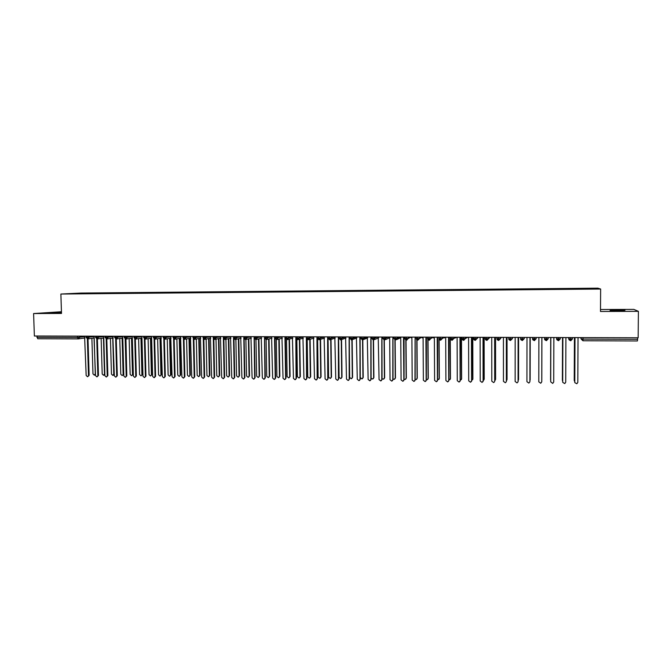 <?xml version="1.0" encoding="UTF-8"?>
<svg xmlns="http://www.w3.org/2000/svg" width="672" height="672" viewBox="0 0 672 672"><rect width="100%" height="100%" fill="white"/><g stroke="black" fill="none" stroke-linecap="round" stroke-linejoin="round"><path stroke-width="1.01" d="M61.463 312.304L51.534 312.799L61.48 312.707M618.08 310.716L624.968 310.296L616.921 310.094L610.058 310.523L618.08 310.716M61.446 311.741L33.6 313.547L34.373 336.017L638.156 337.764L638.4 311.338L633.83 309.38L600.499 309.515M597.912 288.17L81.144 293.068L60.875 294.034L600.634 289.044L597.912 288.17M321.93 291.001L321.04 291.463L580.39 289.052L595.862 288.842L594.695 288.439L572.636 288.574L92.014 293.11L92.03 293.597M321.863 291.455L79.792 293.706L69.493 293.74L92.014 293.11M123.631 292.866L123.463 293.286M133.039 292.782L132.871 293.21M142.506 292.69L142.338 293.126M152.015 292.606L151.855 293.034M138.516 293.101L138.558 292.673M161.582 292.513L161.423 292.95M171.2 292.421L171.041 292.858M180.869 292.328L180.718 292.774M190.588 292.236L190.436 292.681M200.365 292.144L200.214 292.589M210.193 292.051L210.05 292.496M220.072 291.959L219.929 292.404M230.009 291.866L229.866 292.312M239.996 291.774L239.862 292.219M250.043 291.682L249.908 292.127M260.14 291.581L260.014 292.034M270.295 291.488L270.178 291.942M280.51 291.396L280.392 291.841M290.774 291.295L290.665 291.749M295.31 291.253L295.21 291.69M301.106 291.203L300.997 291.648M305.668 291.152L305.558 291.606M311.489 291.102L311.388 291.556M316.075 291.06L315.974 291.514M326.542 290.959L326.449 291.413M337.075 290.858L336.983 291.32M347.659 290.758L347.575 291.22M358.31 290.657L358.226 291.119M369.012 290.556L368.936 291.018M379.781 290.455L379.714 290.917M390.617 290.354L390.541 290.816M401.512 290.254L401.444 290.716M412.465 290.153L412.406 290.615M423.486 290.044L423.427 290.514M434.566 289.943L434.515 290.413M445.712 289.834L445.67 290.304M456.926 289.733L456.884 290.203M468.199 289.624L468.166 290.102M479.548 289.523L479.514 289.993M490.955 289.414L490.93 289.884M502.429 289.304L502.412 289.783M513.979 289.195L513.962 289.674M525.588 289.086L525.58 289.565M537.272 288.977L537.272 289.456M555.635 288.8L555.643 289.288M560.851 288.75L560.851 289.17M567.504 288.691L567.512 289.178M583.019 337.604L583.01 339.116L637.602 339.293L637.619 337.756M637.602 339.293L637.417 340.964L582.943 340.754M579.432 288.582L579.449 289.061M594.695 288.439L594.283 288.859M78.187 338.898L37.716 338.755L36.859 336.025M600.634 289.044L600.491 311.472L638.4 311.338M33.6 313.547L61.505 313.438L60.875 294.034M579.306 288.515L579.298 289.069M572.46 337.571L572.46 338.957L570.62 340.721L570.679 337.562M567.412 288.624L567.412 289.178M555.593 288.733L555.593 289.288M537.298 288.91L537.298 289.456M525.664 289.019L525.664 289.565M514.088 289.128L514.088 289.674M502.589 289.237L502.589 289.775M491.148 289.346L491.148 289.884M479.783 289.447L479.783 289.993M468.476 289.556L468.476 290.094M457.237 289.666L457.246 290.203M446.065 289.766L446.074 290.304M434.96 289.876L434.96 290.405M423.914 289.976L423.923 290.514M412.936 290.086L412.944 290.615M402.016 290.186L402.024 290.716M391.163 290.287L391.171 290.816M380.369 290.388L380.377 290.917M369.634 290.489L369.642 291.018M358.966 290.59L358.974 291.11M348.356 290.69L348.356 291.211M337.798 290.791L337.806 291.312M327.306 290.892L327.314 291.388M316.873 290.984L316.882 291.455M306.499 291.085L306.508 291.53M296.184 291.186L296.184 291.631M285.919 291.278L285.928 291.724M275.713 291.379L275.722 291.824M265.566 291.472L265.574 291.917M255.478 291.564L255.486 292.009M245.44 291.665L245.448 292.102M235.452 291.757L235.46 292.194M225.523 291.85L225.54 292.286M215.653 291.942L215.662 292.379M205.834 292.034L205.842 292.471M196.064 292.127L196.073 292.564M186.354 292.219L186.362 292.656M176.694 292.312L176.702 292.74M167.084 292.404L167.093 292.832M157.525 292.488L157.534 292.925M148.016 292.58L148.025 293.009M129.15 292.757L129.167 293.252M119.792 292.849L119.809 293.336M110.485 292.933L110.502 293.42M101.228 293.017L101.245 293.504M560.272 337.537L560.263 338.915L558.44 340.67L558.474 337.529M548.15 337.504L548.15 338.881L546.336 340.628L546.344 337.495M536.113 337.47L536.105 338.839L534.307 340.586L534.29 337.462M524.143 337.428L524.135 338.797L522.346 340.536L522.312 337.428M512.24 337.394L512.24 338.764L510.46 340.494L510.401 337.394M500.413 337.361L500.413 338.722L498.649 340.452L498.565 337.361M488.662 337.327L488.662 338.688L486.898 340.41L486.797 337.327M476.977 337.294L476.977 338.646L475.23 340.368L475.104 337.294M465.36 337.26L465.368 338.612L463.621 340.326L463.478 337.26M453.818 337.226L453.827 338.57L452.088 340.284L451.928 337.226M442.344 337.193L442.344 338.537L440.622 340.242L440.437 337.193M430.937 337.159L430.937 338.495L429.223 340.2L429.022 337.159M419.588 337.134L419.597 338.461L417.9 340.158L417.673 337.126M408.316 337.1L408.324 338.428L406.636 340.116L406.384 337.092M397.11 337.067L397.118 338.386L395.438 340.074L395.17 337.058M399.991 337.075L397.118 338.386L393.893 338.436L395.438 340.074L393.826 338.419M385.972 337.033L385.98 338.352L384.308 340.032L384.014 337.025M382.032 378.714L383.368 379.184L384.653 377.714L384.308 340.032L382.704 338.386M374.892 337L374.9 338.318L373.237 339.99L372.935 336.991M363.88 336.966L363.896 338.285L362.267 339.948L361.906 336.966M352.934 336.941L352.943 338.243L351.305 339.914L350.952 336.932M356.462 337.008L352.943 338.243L349.776 338.293L351.532 339.898M342.048 336.907L342.065 338.209L340.427 339.872L340.057 336.899M345.677 337.008L342.065 338.209L338.898 338.26L340.654 339.856M331.22 336.874L331.237 338.176L329.616 339.83L329.23 336.865M334.942 337.008L331.237 338.176L328.096 338.226L329.834 339.814M320.46 336.84L320.485 338.142L318.898 339.788L318.461 336.84M324.274 337L320.485 338.142L317.344 338.192L319.082 339.78M309.767 336.815L309.784 338.108L308.171 339.755L307.751 336.806M299.132 336.781L299.149 338.075L297.545 339.713L297.108 336.773M288.548 336.748L288.574 338.041L287.02 339.671L286.524 336.748M292.614 336.974L288.574 338.041L285.474 338.092L287.196 339.662M278.04 336.722L278.057 338.008L276.478 339.637L275.999 336.714M282.173 336.966L274.974 338.058L276.688 339.62M267.582 336.689L267.607 337.974L266.07 339.595L265.532 336.689M271.799 336.958L264.524 338.024L266.238 339.587M257.183 336.664L257.208 337.94L255.646 339.562L255.133 336.655M261.475 336.941L254.142 337.991L255.847 339.545M246.842 336.63L246.868 337.907L245.322 339.52L244.784 336.622M251.21 336.924L243.818 337.957L245.515 339.511M236.569 336.605L236.594 337.873L235.049 339.486L234.494 336.596M240.996 336.907L233.545 337.924L235.242 339.469M226.346 336.571L226.372 337.84L224.834 339.444L224.272 336.563M230.849 336.89L223.331 337.898L225.028 339.436M216.182 336.546L216.208 337.806L214.679 339.41L214.099 336.538M220.752 336.874L213.184 337.865L214.864 339.394M206.069 336.512L206.094 337.772L204.582 339.368L203.977 336.504M210.706 336.857L203.078 337.831L204.767 339.36M196.022 336.487L196.048 337.739L194.536 339.335L193.922 336.479M200.718 336.84L193.04 337.798L194.72 339.326M186.018 336.454L186.052 337.705L184.548 339.293L183.918 336.445M190.781 336.823L183.053 337.764L184.733 339.284M176.081 336.428L176.114 337.672L174.602 339.259L173.972 336.42M166.194 336.395L166.228 337.638L164.741 339.226L164.077 336.395M171.083 336.781L163.246 337.705L164.917 339.217M156.366 336.37L156.4 337.613L154.904 339.184L154.241 336.361M146.588 336.344L146.622 337.579L145.152 339.15L144.455 336.336M154.081 338.898L155.047 376.421L154.048 377.689L152.628 376.387L151.595 336.756L143.657 337.638L145.328 339.142M136.861 336.311L136.895 337.546L135.433 339.116L134.728 336.311M127.193 336.286L127.226 337.512L125.756 339.083L125.051 336.277M117.575 336.26L117.608 337.487L116.147 339.041L115.424 336.252M108.007 336.227L108.041 337.453L106.655 339.007L105.848 336.227M113.207 336.664L105.109 337.52L106.772 338.999M98.49 336.202L98.532 337.42L97.079 338.974L96.331 336.193M89.032 336.176L89.065 337.394L87.62 338.94L86.864 336.168M574.82 382.645L576.828 383.746L577.819 382.402L578.038 338.033L578.508 337.588M574.745 382.183L574.946 337.974M574.787 382.36L574.997 338.024L574.535 337.579M574.3 380.755L574.745 381.528M574.476 337.579L574.274 380.47M574.426 337.579L574.224 380.302M562.724 382.334L564.724 383.578L565.732 382.234L565.908 337.999L566.37 337.554M562.691 382.007L562.859 337.957M562.716 382.192L562.884 337.991L562.43 337.546M550.704 381.839L550.838 337.94L550.704 381.839L552.695 383.41L553.711 382.057L553.854 337.957L554.308 337.52M550.847 337.949L550.393 337.504M538.432 337.47L538.885 337.915L538.793 381.847L540.742 383.242L541.766 381.814M542.321 337.487L541.867 337.924L541.766 381.713M541.867 337.924L541.766 381.889M526.537 337.436L526.991 337.882L526.932 381.679L528.864 383.074L529.889 381.814M529.981 337.865L529.914 381.545M530.41 337.453L529.956 337.89L529.889 381.721M562.414 380.453L562.691 381.158M562.565 337.68L562.405 380.31M562.54 337.646L562.372 380.142M550.729 337.84L550.712 380.68M550.721 337.831L550.595 379.982M541.808 380.024L541.901 337.89M541.808 379.856L541.909 337.89M529.914 380.604L530.132 379.957M530.132 379.873L530.191 337.663M530.149 379.697L530.216 337.638M514.718 337.403L515.172 337.848L515.147 381.511L517.054 382.906L518.07 381.788M518.154 337.814L518.129 381.385M518.129 380.671L518.566 379.546L518.591 337.42L518.12 337.856L518.087 381.553M518.524 379.714L518.549 337.428M502.967 337.369L503.42 337.806L503.437 381.352L505.319 382.738L506.31 381.746M506.411 337.764L506.419 381.217M506.797 337.378L506.352 337.814L506.36 381.394M491.291 337.336L491.736 337.772L491.795 381.184L493.651 382.578L494.609 381.704M494.726 337.705L494.777 381.049M495.096 337.344L494.651 337.781L494.701 381.226M479.682 337.302L480.127 337.739L480.22 381.024L482.059 382.41L483.202 380.89L482.975 381.646M483.118 337.655L483.202 380.89M483.462 337.31L483.025 337.747L483.109 381.058M468.14 337.268L468.586 337.705L468.712 380.856L470.526 382.242L471.694 380.73L471.408 381.57M471.584 380.898L471.458 337.714L471.904 337.277L471.694 380.73M506.419 380.663L506.94 379.907M506.99 379.554L506.982 337.386M507.049 379.386L507.041 337.386M494.777 380.612L495.432 379.865M495.516 379.394L495.474 337.352M495.592 379.226L495.55 337.352M483.202 380.528L483.991 379.814M484.117 379.243L484.033 337.319M484.21 379.075L484.126 337.319M471.694 380.419L472.886 378.916L472.609 379.747M472.777 379.084L472.668 337.285M472.886 378.916L472.777 337.285M456.674 337.235L457.111 337.672L457.271 380.696L459.068 382.082L460.253 380.57L459.908 381.486M460.429 337.252L460.253 380.57M460.404 337.252L459.967 337.68L460.127 380.738M445.267 337.201L445.704 337.638L445.906 380.537L447.678 381.923L448.888 380.402L448.476 381.394M449.022 337.218L448.888 380.402M448.98 337.218L448.552 337.646L448.736 380.579M433.927 337.168L434.364 337.604L434.599 380.377L436.363 381.755L437.581 380.243L437.111 381.284M437.682 337.184L437.581 380.243M437.623 337.184L437.195 337.613L437.422 380.419M422.663 337.142L423.091 337.571L423.36 380.218L425.107 381.595L426.342 380.092L425.813 381.175M426.409 337.151L426.342 380.092M426.334 337.151L425.905 337.579L426.166 380.26M411.457 337.109L411.886 337.537L412.188 380.058L413.91 381.436L415.17 379.932L414.59 381.058M415.204 337.117L415.17 379.932M415.103 337.117L414.977 380.1M460.253 380.293L461.63 378.764L461.294 379.672M461.504 378.932L461.362 337.252M461.63 378.764L461.488 337.252M448.888 380.142L450.45 378.613L450.038 379.579M450.307 378.781L450.122 337.218M450.45 378.613L450.265 337.218M437.581 379.966L439.32 378.462L438.858 379.487M439.16 378.622L438.95 337.184M439.32 378.462L439.118 338.999M426.342 379.772L427.048 379.789L428.266 378.311L427.745 379.378M428.089 378.47L427.854 339.293M428.266 378.311L428.03 339.57M415.17 379.554L416.027 379.638L417.262 378.16L416.699 379.268M417.077 378.328L416.816 339.654M417.262 378.16L417.01 339.83M400.319 337.075L400.747 337.504L401.083 379.898L402.788 381.276L404.065 379.772L403.435 380.932M404.057 337.084L404.065 379.772M403.948 337.084L403.519 337.512L403.847 379.94M404.065 379.31L405.082 379.487L406.333 378.017L405.712 379.151M406.123 378.176L405.838 339.856M406.333 378.017L406.048 339.973M389.239 337.042L389.668 337.47L390.037 379.747L391.734 381.116L393.019 379.621L392.347 380.806M392.977 337.05L393.019 379.621M392.851 337.05L392.792 379.781M393.019 379.033L394.195 379.336L395.464 377.866L394.8 379.033M395.237 378.025L394.918 339.965M395.464 377.866L395.144 340.032M378.235 337.008L379.058 379.588L380.738 380.957L382.04 379.462L381.326 380.671M381.965 337.025L382.04 379.462M381.822 337.025L381.797 379.63M384.653 377.714L383.947 378.907M384.409 377.874L384.065 340.007M367.29 336.983L368.138 379.436L369.802 380.806L371.129 379.31L370.373 380.537M371.02 336.991L371.129 379.31M370.852 336.991L370.868 379.478M371.12 378.302L372.607 379.042L373.901 377.572L373.162 378.773M373.649 377.731L373.279 339.99M373.901 377.572L373.531 339.965M356.404 336.949L357.286 379.285L358.94 380.646L360.276 379.159L359.478 380.402M360.133 336.958L360.276 379.159M359.948 336.958L359.999 379.319M359.839 337.252L360.284 377.546L361.906 378.89L363.216 377.429L362.435 378.647M362.947 377.58L362.544 339.923M363.216 377.429L362.813 339.847M345.584 336.916L346.5 379.134L348.13 380.495L349.482 379.008L348.659 380.26M349.306 336.924L349.482 379.008M349.104 336.924L349.188 379.168M349.188 337.05L349.658 377.404L351.263 378.739L352.59 377.278L351.775 378.512M352.304 377.437L351.876 339.814M352.59 377.278L352.162 339.679M334.824 336.882L335.765 378.974L337.386 380.335L338.755 378.857L337.898 380.117M338.545 336.899L338.755 378.857M338.327 336.899L338.444 379.016M338.587 336.899L339.091 377.261L340.687 378.596L342.023 377.135L341.183 378.378M341.72 377.294L341.267 339.646L346.013 338.041M342.023 377.135L341.561 339.545M324.131 336.857L325.097 378.832L326.71 380.184L328.087 378.706L327.205 379.974M327.844 336.865L328.087 378.706M327.617 336.865L327.76 378.865M328.07 338.218L328.583 377.118L330.162 378.445L331.514 376.992L330.649 378.244M331.204 377.152L330.716 339.536M331.514 376.992L331.027 339.436M313.496 336.823L314.496 378.68L316.084 380.033L317.478 378.554L316.571 379.831M317.201 336.832L317.478 378.554M316.957 336.832L317.142 378.714M317.604 339.041L318.133 376.975L319.704 378.302L321.065 376.849L320.174 378.109M320.737 377.009L320.216 339.427M321.065 376.849L320.552 339.326M302.921 336.79L303.946 378.529L305.525 379.882L306.928 378.403L305.995 379.688M313.664 336.991L307.776 338.218L306.659 338.159L306.323 337.117L306.928 378.403M306.365 336.806L306.575 378.563M307.188 339.335L307.742 376.832L309.296 378.16L310.674 376.706L309.758 377.975M310.33 376.866L309.784 339.326M310.674 376.706L310.128 339.226M292.404 336.764L293.462 378.378L295.025 379.73L296.444 378.26L295.487 379.546M296.016 336.865L296.444 378.26M295.831 336.773L296.075 378.42M296.831 339.503L297.41 376.69L298.956 378.017L300.342 376.572L299.401 377.84M299.981 376.723L299.41 339.234M300.342 376.572L299.771 339.142M281.946 336.731L283.03 378.235L284.584 379.579L286.012 378.109L285.037 379.403M285.356 336.739L286.012 378.109M284.962 337.151L285.634 378.269M286.532 339.587L287.129 376.547L288.666 377.874L290.069 376.429L289.103 377.698M289.699 376.58L289.094 339.15M290.069 376.429L289.472 339.049M271.555 336.706L272.664 378.084L274.21 379.428L275.646 377.966L274.646 379.26M274.957 337.016L275.646 377.966M274.974 338.058L274.949 336.714L274.546 337.126L275.251 378.126M276.293 339.612L276.914 376.404L278.435 377.731L279.846 376.286L278.863 377.563M279.46 376.446L278.838 339.066M279.846 376.286L279.224 338.974M261.215 336.672L262.349 377.941L263.886 379.277L265.331 377.815L264.314 379.117M264.634 338.562L265.331 377.815M264.508 336.764L264.919 377.975M266.104 339.595L266.75 376.27L268.262 377.588L269.682 376.152L268.682 377.429M269.287 376.303L268.632 338.99M269.682 376.152L269.035 338.89M250.933 336.647L252.092 377.798L253.621 379.134L255.083 377.672L254.05 378.974M254.36 338.764L255.083 377.672M254.117 336.823L254.654 377.832M255.973 339.528L256.645 376.127L258.14 377.446L259.577 376.009L258.56 377.286M259.165 376.169L258.485 338.915M259.577 376.009L258.905 338.822M240.71 336.613L241.903 377.647L243.407 378.983L244.885 377.53L243.818 378.832M244.138 338.89L244.885 377.53M243.793 336.882L244.44 377.689M245.893 339.419L246.59 375.992L248.086 377.303L249.53 375.875L248.489 377.16M249.102 376.026L248.396 338.848M249.53 375.875L248.825 338.747M230.546 336.588L231.756 377.504L233.26 378.84L234.738 377.387L233.646 378.697M233.974 338.982L234.738 377.387M233.495 337.915L234.293 377.546M235.872 339.326L236.594 375.858L238.073 377.168L239.534 375.74L238.459 377.034M239.089 375.892L238.358 338.78M239.534 375.74L238.804 338.68M220.433 336.554L221.676 377.362L223.163 378.689L224.658 377.244L223.532 378.563M223.868 339.049L224.658 377.244M223.381 338.218L224.188 377.404M225.91 339.242L226.657 375.724L228.127 377.026L229.589 375.606L228.488 376.9M229.135 375.757L228.379 338.713M229.589 375.606L228.833 338.612M210.386 336.529L211.646 377.227L213.125 378.546L214.628 377.101L213.478 378.428M213.814 339.1L214.628 377.101M213.318 338.461L214.15 377.261M215.998 339.158L216.77 375.589L218.224 376.891L219.702 375.472L218.576 376.774M219.24 375.623L218.459 338.654M219.702 375.472L218.921 338.554M200.382 336.496L201.676 377.084L203.146 378.403L204.658 376.967L203.482 378.294M203.818 339.133L204.658 376.967M203.305 338.604L204.162 377.118M206.136 339.083L206.934 375.455L208.387 376.748L209.866 375.337L208.715 376.648M209.387 375.488L208.58 338.587M209.866 375.337L209.068 338.495M190.445 336.47L191.755 376.942L193.217 378.26L194.737 376.824L193.536 378.16M193.872 339.15L194.737 376.824M193.351 338.696L194.233 376.975M196.333 339.007L197.156 375.32L198.593 376.614L200.088 375.203L198.912 376.513M199.601 375.354L198.769 338.528M200.088 375.203L199.256 338.436M180.558 336.437L181.894 376.799L183.338 378.118L184.876 376.681L183.649 378.025M183.985 339.167L184.876 376.681M183.456 338.772L184.355 376.841M186.581 338.932L187.429 375.186L188.857 376.48L190.361 375.068L189.16 376.387M189.857 375.22L189 338.478M190.361 375.068L189.504 338.377M170.722 336.412L172.082 376.664L173.519 377.975L175.064 376.547L173.813 377.891M174.149 339.167L175.064 376.547M173.611 338.831L174.535 376.698M176.879 338.864L177.752 375.052L179.172 376.345L180.684 374.942L179.458 376.261M180.172 375.085L179.29 338.419M180.684 374.942L179.81 338.327M160.944 336.386L162.33 376.53L163.758 377.832L165.304 376.412L164.035 377.756M164.371 339.167L165.304 376.412M163.817 338.873L164.766 376.564M167.236 338.797L168.134 374.917L169.537 376.211L171.058 374.808L169.814 376.127M170.537 374.951L169.63 338.369M171.058 374.808L170.159 338.268M154.644 339.15L155.602 376.27L154.316 377.622M157.643 338.73L158.558 374.791L159.961 376.076L161.49 374.674L160.222 376.001M160.952 374.825L160.02 338.31M161.49 374.674L160.566 338.218M133.938 337.554L141.918 336.722L142.976 376.253L144.388 377.555L145.95 376.135L144.64 377.488M144.976 339.133L145.95 376.135M144.396 338.923L145.387 376.286M148.1 338.671L149.041 374.657L150.427 375.942L151.964 374.548L150.688 375.875M151.418 374.69L150.469 338.26M151.964 374.548L151.024 338.167M124.278 337.529L132.3 336.706L133.375 376.118L134.778 377.412L136.349 376.001L135.022 377.345M135.349 339.108L136.349 376.001M134.761 338.932L135.769 376.152M138.6 338.604L139.574 374.531L140.952 375.808L142.498 374.422L141.196 375.74M141.935 374.564L140.96 338.218M142.498 374.422L141.523 338.117M114.668 337.495L122.732 336.689L123.833 375.984L125.219 377.278L126.806 375.866L125.462 377.219M125.941 339.074L126.806 375.866M125.177 338.94L126.21 376.018M129.158 338.545L130.15 374.405L131.527 375.673L133.073 374.287L131.754 375.614M132.502 374.43L131.51 338.167M133.073 374.287L132.082 338.075M112.837 336.244L114.341 375.85L115.718 377.135L117.306 375.732L115.945 377.084M116.264 339.041L117.306 375.732M115.651 338.94L116.71 375.883M119.767 338.486L120.784 374.27L122.144 375.547L123.707 374.161L122.371 375.488M123.119 374.304L122.102 338.117M123.707 374.161L122.69 338.024M95.6 337.436L103.74 336.647L104.891 375.715L106.268 377L107.864 375.598L106.487 376.95M106.798 338.999L107.864 375.598M106.168 338.932L107.251 375.749M114.299 374.548L113.03 375.362M110.426 338.436L111.46 374.144L112.82 375.413L113.786 374.178L112.745 338.075M93.954 336.193L95.5 375.581L96.86 376.866L98.473 375.463L97.07 376.816M97.381 338.948L98.473 375.463M96.743 338.923L97.843 375.614M104.866 374.716L103.748 375.236M101.136 338.377L102.194 374.018L103.538 375.287L104.504 374.052L103.446 338.024M84.588 336.16L86.159 375.446L87.511 376.732L89.124 375.337L87.713 376.681M88.015 338.898L89.124 375.337M87.368 338.906L88.486 375.48M95.474 374.766L94.508 375.11M91.896 338.327L92.971 373.892L94.307 375.152L95.273 373.926L94.189 337.982M581.213 337.596L581.204 339.024L583.01 339.116L582.935 340.763L581.095 338.982L581.104 337.596M36.901 337.336L77.49 337.462L77.448 336.143M79.615 336.151L79.657 337.361L78.246 338.906L77.49 337.462L84.958 336.605M580.339 337.596L582.935 340.763L637.417 340.964M572.46 338.957L568.856 338.948L568.856 337.562M568.352 337.562L568.856 338.948L571.007 340.67M556.433 337.529L556.685 338.906L556.693 337.529M544.58 337.487L544.589 338.864L544.597 337.487M534.299 340.578L532.568 338.831L536.105 338.839L536.273 337.47M532.568 338.831L532.568 337.453M520.624 337.42L520.624 338.789L522.312 338.923L524.135 338.797L524.538 337.436M508.746 337.386L508.746 338.747L510.401 338.881L512.24 338.764L512.887 337.403M497.036 337.352L497.036 338.755C496.784 339.385 497.322 339.948 498.641 340.452L496.944 338.722L500.413 338.722L501.295 337.369M496.944 338.713L496.944 337.352M485.302 337.319L485.302 338.722C485.066 339.36 485.596 339.923 486.898 340.41L485.209 338.688L488.662 338.688L489.77 337.336M485.209 338.671L485.209 337.319M473.634 337.285L473.642 338.688C473.407 339.318 473.936 339.881 475.23 340.368L473.55 338.654L476.977 338.646L478.321 337.302M473.55 338.638L473.542 337.285M463.613 340.318L461.958 338.621L465.368 338.612L466.931 337.268M461.958 338.596L461.95 337.252M450.425 337.218L450.433 338.562L451.928 338.688L453.827 338.57L455.608 337.235M438.967 337.184L438.976 338.528L440.446 338.654L442.344 338.537L444.36 337.201M427.577 337.151L427.585 338.486L429.03 338.612L430.937 338.495L433.171 337.168M416.262 337.117L416.27 338.453L417.682 338.579L419.597 338.461L422.041 337.134M405.006 337.084L405.014 338.411L406.4 338.537L408.324 338.428L410.987 337.109M393.884 337.058L393.893 338.436L393.817 337.058M382.696 337.025L382.704 338.344L384.031 338.47L389.054 337.042M371.633 336.991L371.65 338.31L372.943 338.428L378.185 337.008M360.654 338.268L363.896 338.285L367.315 337.008M296.024 338.058L299.149 338.075L303.106 336.983M173.124 337.68L180.902 336.806M153.426 337.621L161.305 336.764M86.142 337.411L94.324 336.622M560.263 338.915L556.685 338.906L558.818 340.628M548.15 338.881L544.589 338.864L546.697 340.586M520.724 337.42L520.724 338.831C520.355 339.301 520.892 339.872 522.346 340.536L520.624 338.797M501.606 337.369L500.892 337.991M508.847 337.386L508.847 338.797C508.486 339.335 509.023 339.898 510.46 340.494L508.746 338.764M490.241 337.336L489.157 338.083M467.695 337.268L466.544 338.024M456.523 337.235L455.372 337.991M445.36 337.294L444.259 337.966M450.509 337.218L450.517 338.612C450.299 339.259 450.82 339.814 452.088 340.284L450.433 338.587M434.179 337.42L433.222 337.932M439.051 337.184L439.06 338.579C438.858 339.242 439.379 339.797 440.622 340.242L438.976 338.554M423.058 337.529L422.234 337.898M429.215 340.192L427.585 338.52M411.886 337.672L411.323 337.865M416.329 337.117L416.338 338.503C416.153 339.175 416.674 339.73 417.9 340.158L416.27 338.486M400.747 337.764L396.572 339.637M406.619 340.108L405.014 338.453M373.212 339.982L371.65 338.352M349.759 336.924L349.726 338.234M338.881 336.899L338.864 338.201M328.079 336.865L328.062 338.167M317.327 336.832L317.318 338.134M308.171 339.755L306.642 338.1M285.457 336.739L285.466 338.024M264.499 336.68L264.524 337.957M254.117 336.655L254.142 337.932M243.793 336.622L243.81 337.898M233.52 336.596L233.545 337.865M223.306 336.563L223.331 337.831M213.15 336.538L213.175 337.806M203.053 336.504L203.078 337.772M193.007 336.479L193.04 337.739M183.019 336.445L183.053 337.714M163.212 336.386L163.246 337.646M143.623 336.336L143.657 337.588M105.067 336.218L105.109 337.47M155.047 376.421L155.602 376.27M113.786 374.178L114.282 374.06M78.406 338.898L37.716 338.755M570.62 340.721C569.1 339.99 568.546 339.41 568.957 338.982L568.966 337.562M558.44 340.67C556.937 339.965 556.391 339.385 556.786 338.948L556.794 337.529M532.678 337.453L532.669 338.873C532.3 339.385 532.837 339.956 534.307 340.586L534.652 340.544M546.336 340.628C544.858 339.99 544.303 339.41 544.698 338.906L544.698 337.495M462.042 337.252L462.042 338.646C461.824 339.301 462.344 339.856 463.621 340.326L463.915 340.301M427.661 337.151L427.669 338.537C427.468 339.2 427.988 339.755 429.223 340.2L429.5 340.175M405.073 337.092L405.082 338.47C404.897 339.133 405.418 339.688 406.636 340.116L406.888 340.091M382.754 337.025L382.763 338.402L384.552 340.015M385.375 339.662L389.668 337.798M371.692 336.991L371.708 338.36L373.481 339.973M374.237 339.662L378.664 337.882M360.696 336.958L360.704 338.327L362.477 339.931M363.182 339.662L367.71 337.94M352.187 339.662L356.832 337.999M330.406 339.629L335.252 338.075M319.612 339.612L324.551 338.1M308.893 339.595L313.916 338.125M298.225 339.57L303.341 338.142M287.633 339.545L292.824 338.15M297.545 339.713L296.041 338.125L296.016 336.773M277.099 339.52L282.366 338.159M266.624 339.486L271.975 338.167M256.208 339.461L261.635 338.167M245.86 339.427L251.353 338.167M235.57 339.402L241.13 338.167M225.338 339.368L230.966 338.159M215.166 339.335L220.853 338.15M205.044 339.301L210.798 338.142M194.989 339.268L200.802 338.134M184.985 339.234L190.856 338.125M175.039 339.209L180.97 338.108M165.152 339.175L171.142 338.092M174.602 339.259L173.124 337.739L173.09 336.42M155.316 339.142L161.356 338.083M145.538 339.108L151.628 338.066M154.904 339.184L153.426 337.672L153.392 336.361M135.811 339.074L141.96 338.05M126.134 339.041L132.334 338.033M135.416 339.116L133.938 337.613L133.904 336.302M116.516 339.007L122.766 338.016M125.756 339.083L124.278 337.579L124.244 336.277M106.949 338.974L113.249 337.991M116.147 339.041L114.668 337.546L114.626 336.252M97.44 338.94L103.782 337.974M87.973 338.906L94.366 337.957M97.079 338.974L95.6 337.487L95.567 336.193M78.565 338.873L85 337.932M87.62 338.94L86.15 337.453L86.108 336.168"/></g></svg>
